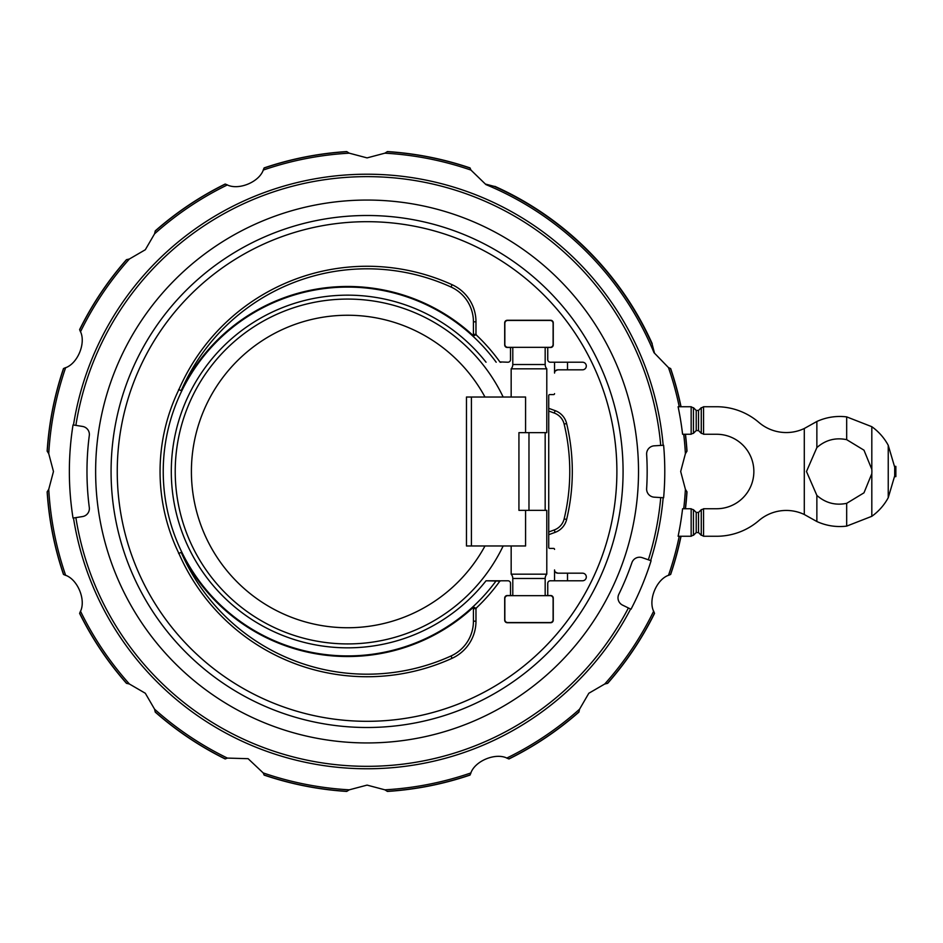 <?xml version="1.0" encoding="UTF-8"?>
<svg xmlns="http://www.w3.org/2000/svg" width="943" height="943" viewBox="0 0 943 943"><rect width="100%" height="100%" fill="white"/><g stroke="black" fill="none" stroke-linecap="round" stroke-linejoin="round"><path stroke-width="1.41" d="M111.074 471.5A256.001 256.001 0 0 1 367.075 215.499A256.001 256.001 0 0 1 623.075 471.5A256.001 256.001 0 0 1 367.075 727.501A256.001 256.001 0 0 1 111.074 471.5M545.172 595.516L550.677 595.516A2.593 2.593 0 0 1 553.258 598.11L553.258 620.129A2.593 2.593 0 0 1 550.677 622.722L507.287 622.722A2.593 2.593 0 0 1 504.694 620.129L504.694 598.11A2.593 2.593 0 0 1 507.287 595.516L510.517 595.516L510.517 583.375A2.593 2.593 0 0 0 507.923 580.782L501.181 580.782A9.713 9.713 0 0 0 499.884 581.088A187.586 187.586 0 0 1 475.991 608.306A6.471 6.471 0 0 0 475.979 608.636L475.979 621.178A40.797 40.797 0 0 1 452.074 658.308A205.244 205.244 0 0 1 178.875 553.388A187.586 187.586 0 0 1 178.875 389.612A205.244 205.244 0 0 1 452.074 284.692A40.797 40.797 0 0 1 475.979 321.822L475.979 334.364A6.471 6.471 0 0 0 475.991 334.694A187.586 187.586 0 0 1 499.884 361.912A9.713 9.713 0 0 0 501.181 362.218L500.108 362.218M175.221 471.5A172.428 172.428 0 0 1 503.161 397.027A172.428 172.428 0 0 0 175.221 471.5A172.428 172.428 0 0 0 503.161 545.973A172.428 172.428 0 0 1 175.221 471.5A172.428 172.428 0 0 0 503.161 545.973M512.792 347.319L512.792 364.528A6.471 6.471 0 0 1 511.165 368.819L511.165 397.027M525.581 432.648L525.581 397.027L466.467 397.027L466.467 545.973L525.581 545.973L525.581 510.352L518.933 510.352L518.933 432.648L546.787 432.648L546.787 368.819A6.471 6.471 0 0 1 545.172 364.528L545.172 347.319M511.165 545.973L511.165 574.181A6.471 6.471 0 0 1 512.792 578.472L512.792 595.681M545.172 595.681L545.172 578.472A6.471 6.471 0 0 1 546.787 574.181L546.787 510.352L525.581 510.352M181.197 552.327A185.04 185.04 0 0 0 473.563 607.08A9.029 9.029 0 0 0 473.433 608.636L473.433 621.178A38.25 38.25 0 0 1 451.025 655.986A202.686 202.686 0 0 1 181.197 552.327M178.616 553.506L181.457 552.209M181.457 390.791L178.616 389.494M473.563 335.92A185.04 185.04 0 0 0 181.197 390.673A202.686 202.686 0 0 1 451.025 287.014A38.25 38.25 0 0 1 473.433 321.822L473.433 334.364A9.029 9.029 0 0 0 473.563 335.92M476.262 334.565L473.303 336.062M512.792 347.484L510.517 347.484L510.517 359.625A2.593 2.593 0 0 1 507.923 362.218L499.884 361.912M545.172 510.352L545.172 432.648M616.887 471.5A249.812 249.812 0 0 0 367.075 221.688A249.812 249.812 0 0 0 117.25 471.5A249.812 249.812 0 0 0 367.075 721.312A249.812 249.812 0 0 0 616.887 471.5M638.517 471.5A271.443 271.443 0 0 1 367.075 742.943A271.443 271.443 0 0 1 95.632 471.5A271.443 271.443 0 0 1 367.075 200.057A271.443 271.443 0 0 1 638.517 471.5M75.876 517.624L73.024 518.072A297.717 297.717 0 0 1 73.024 424.928L82.548 426.436A8.098 8.098 0 0 1 89.302 435.477A280.095 280.095 0 0 0 89.302 507.523A8.098 8.098 0 0 1 82.548 516.564L75.876 517.624A294.817 294.817 0 0 0 628.403 607.964L622.545 605.111A8.098 8.098 0 0 1 618.82 594.29A280.095 280.095 0 0 0 631.904 562.688A8.098 8.098 0 0 1 642.195 557.667L651.094 560.731A297.717 297.717 0 0 1 631.008 609.237L628.403 607.964M680.893 406.739A320.443 320.443 0 0 0 670.508 368.501L668.493 367.617L653.994 352.658A310.565 310.565 0 0 0 485.916 184.58L470.958 170.082L470.074 168.066A320.443 320.443 0 0 0 387.243 151.693L384.862 153.179L367.075 157.894L349.275 153.179L346.894 151.693A320.443 320.443 0 0 0 264.075 168.066L263.191 170.082A318.817 318.817 0 0 1 349.275 153.179M263.498 169.434C259.643 181.999 238.331 190.828 226.721 184.663M154.569 233.829A318.817 318.817 0 0 1 227.393 184.911L225.342 184.109A320.443 320.443 0 0 0 155.206 231.106L154.569 233.829L145.316 249.742L129.403 258.995L126.668 259.631A320.443 320.443 0 0 0 79.683 329.767L80.485 331.818A318.817 318.817 0 0 1 129.403 258.995M80.238 331.146C86.402 342.757 77.574 364.069 65.008 367.923M48.753 453.701A318.817 318.817 0 0 1 65.656 367.617L63.641 368.501A320.443 320.443 0 0 0 47.268 451.332L48.753 453.701L53.468 471.5L48.753 489.299L47.268 491.668A320.443 320.443 0 0 0 63.641 574.499L65.656 575.383A318.817 318.817 0 0 1 48.753 489.299M65.008 575.077C77.574 578.931 86.402 600.243 80.238 611.854M129.403 684.005A318.817 318.817 0 0 1 80.485 611.182L79.683 613.233A320.443 320.443 0 0 0 126.668 683.369L129.403 684.005L145.316 693.258L154.569 709.171L155.206 711.894A320.443 320.443 0 0 0 225.342 758.891L227.393 758.089L248.115 758.691L263.191 772.918L264.075 774.934A320.443 320.443 0 0 0 346.894 791.307L349.275 789.821L367.075 785.106L384.874 789.821L387.243 791.307A320.443 320.443 0 0 0 470.074 774.934L470.958 772.918A318.817 318.817 0 0 1 384.874 789.821M685.337 508.737A320.443 320.443 0 0 0 686.869 491.668L685.396 489.299L680.681 471.5L685.396 453.701L686.869 451.332A320.443 320.443 0 0 0 685.337 434.263M579.58 709.171A318.817 318.817 0 0 1 506.756 758.089L508.807 758.891A320.443 320.443 0 0 0 578.943 711.894L579.58 709.171L588.821 693.258L604.746 684.005L607.469 683.369A320.443 320.443 0 0 0 654.466 613.233L653.664 611.182A318.817 318.817 0 0 1 604.746 684.005M871.886 471.5A32.71 32.71 0 0 1 871.815 473.669L863.977 492.824L846.673 503.338C835.427 505.637 825.49 502.996 816.862 495.405L806.477 471.5L816.862 447.595C825.49 440.004 835.427 437.363 846.673 439.662L863.977 450.176L871.815 469.331A32.71 32.71 0 0 1 871.886 471.5M894.707 471.5L894.707 475.826L888.235 497.715A55.048 55.048 0 0 1 871.815 516.304L846.673 526.123C836.311 527.349 826.374 525.817 816.862 521.526L804.296 514.501A42.093 42.093 0 0 0 758.832 520.619A64.761 64.761 0 0 1 716.621 536.261L703.561 536.261L703.549 508.737A3.242 3.242 0 0 0 703.549 508.737L716.621 508.737A37.237 37.237 0 0 0 753.858 471.5A37.237 37.237 0 0 0 716.621 434.263L703.561 434.263A3.242 3.242 0 0 0 703.561 434.263L703.549 406.739A3.242 3.242 0 0 1 703.561 406.739L716.621 406.739A64.761 64.761 0 0 1 758.832 422.381A42.093 42.093 0 0 0 804.296 428.499L816.862 421.474C826.374 417.183 836.311 415.651 846.673 416.877L871.815 426.696A55.048 55.048 0 0 1 888.235 445.285L894.707 467.174L894.707 471.5L895.85 471.5L895.85 466.384L894.636 466.384L894.707 467.127M894.73 467.433L894.707 475.826M894.707 475.885L894.636 476.616L895.85 476.616L895.85 471.5M701.262 433.309L701.262 407.682L698.504 410.453L696.217 410.453L693.447 407.682L693.447 433.309L696.217 430.55L698.504 430.55L701.262 433.309L704.197 434.193M700.802 408.272L703.572 406.739M704.197 508.807L701.262 509.691L698.504 512.45L696.217 512.45L693.447 509.691L690.512 508.807M703.572 536.261L700.802 534.728M701.262 509.691L701.262 535.318L698.504 532.547L696.217 532.547L693.447 535.318L693.447 509.691M698.504 430.55L698.504 410.453M696.217 430.55L696.217 410.453M693.447 433.309L690.512 434.193M607.681 683.333A320.573 320.573 0 0 0 654.536 613.386M508.961 758.962A320.573 320.573 0 0 0 578.908 712.106M387.42 791.425A320.573 320.573 0 0 0 470.003 775.099M264.134 775.099A320.573 320.573 0 0 0 346.718 791.425M155.241 712.106A320.573 320.573 0 0 0 225.188 758.962M79.613 613.386A320.573 320.573 0 0 0 126.468 683.333M47.15 491.845A320.573 320.573 0 0 0 63.476 574.44M63.476 368.56A320.573 320.573 0 0 0 47.15 451.155M126.468 259.667A320.573 320.573 0 0 0 79.613 329.614M225.188 184.038A320.573 320.573 0 0 0 155.241 230.894M346.718 151.575A320.573 320.573 0 0 0 264.134 167.901M470.003 167.901A320.573 320.573 0 0 0 387.42 151.575M495.24 186.466L494.002 186.349M652.226 344.572L652.108 343.323M652.12 343.488A312.475 312.475 0 0 0 495.087 186.455M681.035 406.739A320.573 320.573 0 0 0 670.662 368.56M691.16 406.739L691.16 434.263L682.591 434.263A317.708 317.708 0 0 0 678.111 406.739L691.16 406.739L693.907 408.272M686.999 451.155A320.573 320.573 0 0 0 685.467 434.263M685.467 508.737A320.573 320.573 0 0 0 686.999 491.845M691.16 508.737L682.591 508.737A317.708 317.708 0 0 1 678.111 536.261L691.16 536.261L691.16 508.737M693.907 534.728L691.136 536.261M670.662 574.44A320.573 320.573 0 0 0 681.035 536.261M679.243 536.261A318.817 318.817 0 0 1 668.493 575.383L670.508 574.499A320.443 320.443 0 0 0 680.893 536.261M653.912 611.854C647.747 600.243 656.564 578.931 669.141 575.077M470.651 773.566C474.506 761.001 495.806 752.172 507.428 758.337M654.489 353.071L652.202 344.384A312.18 312.18 0 0 0 494.179 186.372L485.504 184.085M663.624 445.249A297.717 297.717 0 0 1 663.624 497.751L654.23 497.173A8.098 8.098 0 0 1 646.639 488.604A280.095 280.095 0 0 0 646.639 454.396A8.098 8.098 0 0 1 654.23 445.827L663.624 445.249M504.847 344.407L504.847 323.355A2.912 2.912 0 0 1 507.77 320.443L550.182 320.443A2.912 2.912 0 0 1 553.105 323.355L553.105 344.407A2.912 2.912 0 0 1 550.182 347.319L507.77 347.319A2.912 2.912 0 0 1 504.847 344.407M504.847 598.593L504.847 619.645A2.912 2.912 0 0 0 507.77 622.557L550.182 622.557A2.912 2.912 0 0 0 553.105 619.645L553.105 598.593A2.912 2.912 0 0 0 550.182 595.681L507.77 595.681A2.912 2.912 0 0 0 504.847 598.593M566.625 519.475A18.235 18.235 0 0 1 555.132 532.359L548.732 534.681L548.732 408.319L555.132 410.641A18.235 18.235 0 0 1 566.625 423.525A205.244 205.244 0 0 1 566.625 519.475L564.15 518.886A202.686 202.686 0 0 0 564.15 424.114A15.689 15.689 0 0 0 554.26 413.046L548.732 411.03M548.732 531.97L554.26 529.954A15.689 15.689 0 0 0 564.15 518.886M510.517 347.484L507.287 347.484A2.593 2.593 0 0 1 504.694 344.89L504.694 322.871A2.593 2.593 0 0 1 507.287 320.278L550.677 320.278A2.593 2.593 0 0 1 553.258 322.871L553.258 344.89A2.593 2.593 0 0 1 550.677 347.484L547.753 347.484L547.753 359.625A2.593 2.593 0 0 0 550.347 362.218L582.503 362.218A3.807 3.807 0 0 1 586.31 366.025A3.807 3.807 0 0 1 582.503 369.821L557.796 369.821L555.427 370.858M555.427 572.142L557.796 573.179L582.503 573.179A3.807 3.807 0 0 1 586.31 576.975A3.807 3.807 0 0 1 582.503 580.782L550.347 580.782A2.593 2.593 0 0 0 547.753 583.375L547.753 595.516M473.303 606.938L476.262 608.435M511.165 574.181L546.787 574.181M511.165 368.819L546.787 368.819M547.753 347.484L545.172 347.484M557.796 369.821A3.242 3.242 0 0 0 554.555 373.063L554.555 362.218M554.555 373.063L554.555 363.185A0.967 0.967 0 0 0 553.588 362.218M554.555 580.782L554.555 569.949A3.242 3.242 0 0 0 557.796 573.179M553.588 580.782A0.967 0.967 0 0 0 554.555 579.815L554.555 569.937M510.517 595.516L512.792 595.516M554.555 393.62A0.967 0.967 0 0 1 553.588 394.598L549.698 394.598A0.967 0.967 0 0 0 548.732 395.565L548.732 408.319M548.732 534.681L548.732 547.435A0.967 0.967 0 0 0 549.698 548.402L553.588 548.402A0.967 0.967 0 0 1 554.555 549.38M499.884 581.088L486.034 580.782L500.108 580.782M496.183 362.218A184.404 184.404 0 0 0 246.748 317.143A184.404 184.404 0 0 0 187.94 563.702A184.404 184.404 0 0 0 496.183 580.782M486.034 362.218A176.341 176.341 0 0 0 248.657 325.559A176.341 176.341 0 0 0 194.93 559.67A176.341 176.341 0 0 0 486.034 580.782M484.985 397.027A156.232 156.232 0 0 0 191.405 471.5A156.232 156.232 0 0 0 484.985 545.973M73.483 518.002A297.245 297.245 0 0 0 630.596 609.037M663.165 445.285A297.245 297.245 0 0 0 73.483 424.998M660.737 445.426A294.817 294.817 0 0 0 75.876 425.376M470.958 170.082A318.817 318.817 0 0 0 384.874 153.179M154.569 709.171A318.817 318.817 0 0 0 227.393 758.089M871.815 426.696L871.815 469.331M846.673 439.662L846.673 416.877M846.673 526.123L846.673 503.338M871.815 473.669L871.815 516.304M888.235 445.285L888.235 497.715M816.862 521.526L816.862 495.405M816.862 447.595L816.862 421.474M804.296 514.501L804.296 428.499M698.504 532.547L698.504 512.45M696.217 532.547L696.217 512.45M263.191 772.918A318.817 318.817 0 0 0 349.275 789.821M679.243 406.739A318.817 318.817 0 0 0 668.493 367.617M685.396 453.701A318.817 318.817 0 0 0 683.71 434.263M683.71 508.737A318.817 318.817 0 0 0 685.396 489.299M650.658 560.59A297.245 297.245 0 0 0 663.165 497.715M648.36 559.8A294.817 294.817 0 0 0 660.737 497.574M555.132 532.359L554.26 529.954M566.625 423.525L564.15 424.114M555.132 410.641L554.26 413.046M475.979 334.364L473.433 334.364M475.979 321.822L473.433 321.822M452.074 284.692L451.025 287.014M475.979 621.178L473.433 621.178M452.074 658.308L451.025 655.986M475.979 608.636L473.433 608.636M512.792 578.472L545.172 578.472M528.976 432.648L528.976 510.352M512.792 364.528L545.172 364.528M471.406 545.973L471.406 397.027M567.509 362.218L567.509 369.821M567.509 580.782L567.509 573.179"/></g></svg>
